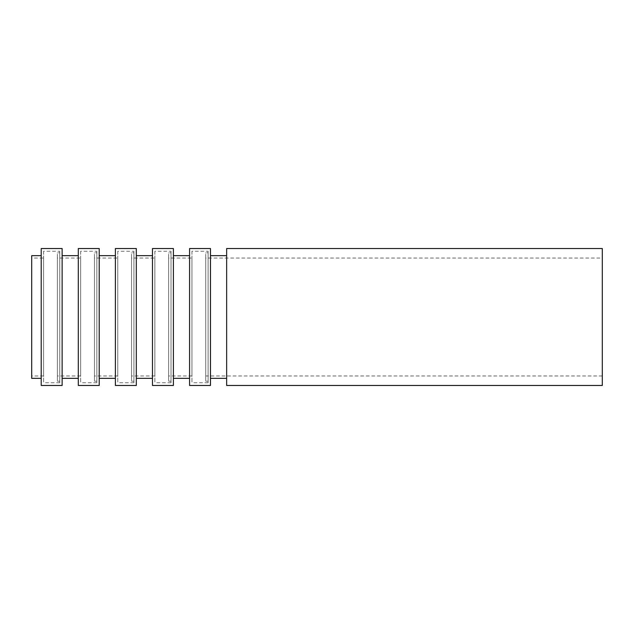 <?xml version="1.0" encoding="UTF-8"?>
<svg xmlns="http://www.w3.org/2000/svg" width="634" height="634" viewBox="0 0 634 634"><rect width="100%" height="100%" fill="white"/><g stroke="black" fill="none" stroke-linecap="round" stroke-linejoin="round"><path stroke-width="0.48" stroke-dasharray="3.17 2.38" d="M31.7 378.339L31.7 255.661M41.21 255.661L41.21 378.339L41.21 255.661M31.7 258.038L31.7 375.962L31.7 258.038L43.587 258.038L43.587 375.962L43.587 258.038M43.587 251.246L43.587 382.754L43.587 251.246L59.755 251.246L59.755 382.754L59.755 251.246M59.755 252.768L59.755 381.232L59.755 252.768L57.377 252.768L57.377 381.232L57.377 252.768M57.377 258.038L57.377 375.962L57.377 258.038L80.676 258.038L80.676 375.962L80.676 258.038M80.676 251.246L80.676 382.754L80.676 251.246L96.844 251.246L96.844 382.754L96.844 251.246M96.844 252.768L96.844 381.232L96.844 252.768L94.466 252.768L94.466 381.232L94.466 252.768M94.466 258.038L94.466 375.962L94.466 258.038L117.765 258.038L117.765 375.962L117.765 258.038M117.765 251.246L117.765 382.754L117.765 251.246L133.933 251.246L133.933 382.754L133.933 251.246M133.933 252.768L133.933 381.232L133.933 252.768L131.555 252.768L131.555 381.232L131.555 252.768M131.555 258.038L131.555 375.962L131.555 258.038L154.855 258.038L154.855 375.962L154.855 258.038M154.855 251.246L154.855 382.754L154.855 251.246L171.022 251.246L171.022 382.754L171.022 251.246M171.022 252.768L171.022 381.232L171.022 252.768L168.644 252.768L168.644 381.232L168.644 252.768M168.644 258.038L168.644 375.962L168.644 258.038L191.944 258.038L191.944 375.962L191.944 258.038M191.944 251.246L191.944 382.754L191.944 251.246L208.111 251.246L208.111 382.754L208.111 251.246M208.111 252.768L208.111 381.232L208.111 252.768L205.733 252.768L205.733 381.232L205.733 252.768M205.733 258.038L205.733 375.962L205.733 258.038L602.3 258.038L602.3 375.962L602.3 258.038M602.3 385.472L602.3 248.528M226.655 385.472L226.655 248.528M226.655 255.661L226.655 378.339L226.655 255.661M210.488 255.661L210.488 378.339L210.488 255.661M210.488 385.472L210.488 248.528M189.566 385.472L189.566 248.528M189.566 255.661L189.566 378.339L189.566 255.661M173.399 255.661L173.399 378.339L173.399 255.661M173.399 385.472L173.399 248.528M152.477 385.472L152.477 248.528M152.477 255.661L152.477 378.339L152.477 255.661M136.31 255.661L136.31 378.339L136.31 255.661M136.31 385.472L136.31 248.528M115.388 385.472L115.388 248.528M115.388 255.661L115.388 378.339L115.388 255.661M99.221 255.661L99.221 378.339L99.221 255.661M99.221 385.472L99.221 248.528M78.299 385.472L78.299 248.528M78.299 255.661L78.299 378.339L78.299 255.661M62.132 255.661L62.132 378.339L62.132 255.661M62.132 385.472L62.132 248.528M41.21 385.472L41.21 248.528M43.587 375.962L31.7 375.962M59.755 382.754L43.587 382.754M59.755 381.232L57.377 381.232M80.676 375.962L57.377 375.962M96.844 382.754L80.676 382.754M96.844 381.232L94.466 381.232M117.765 375.962L94.466 375.962M133.933 382.754L117.765 382.754M133.933 381.232L131.555 381.232M154.855 375.962L131.555 375.962M171.022 382.754L154.855 382.754M171.022 381.232L168.644 381.232M191.944 375.962L168.644 375.962M208.111 382.754L191.944 382.754M208.111 381.232L205.733 381.232M602.3 375.962L205.733 375.962"/><path stroke-width="0.95" d="M41.21 255.661L31.7 255.661L31.7 378.339L41.21 378.339M602.3 248.528L602.3 385.472L226.655 385.472L226.655 248.528L602.3 248.528M226.655 255.661L210.488 255.661M210.488 248.528L210.488 385.472L189.566 385.472L189.566 248.528L210.488 248.528M189.566 255.661L173.399 255.661M173.399 248.528L173.399 385.472L152.477 385.472L152.477 248.528L173.399 248.528M152.477 255.661L136.31 255.661M136.31 248.528L136.31 385.472L115.388 385.472L115.388 248.528L136.31 248.528M115.388 255.661L99.221 255.661M99.221 248.528L99.221 385.472L78.299 385.472L78.299 248.528L99.221 248.528M78.299 255.661L62.132 255.661M62.132 248.528L62.132 385.472L41.21 385.472L41.21 248.528L62.132 248.528M226.655 378.339L210.488 378.339M189.566 378.339L173.399 378.339M152.477 378.339L136.31 378.339M115.388 378.339L99.221 378.339M78.299 378.339L62.132 378.339"/></g></svg>
